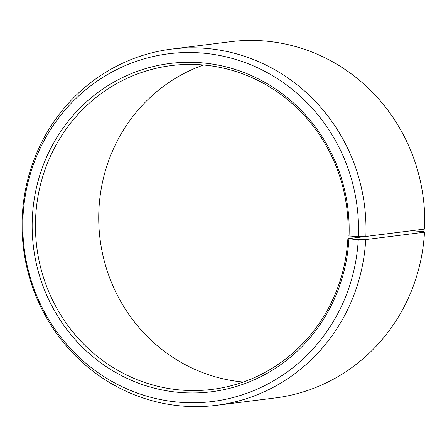 <?xml version="1.0" encoding="UTF-8"?>
<svg xmlns="http://www.w3.org/2000/svg" width="447" height="447" viewBox="0 0 447 447"><rect width="100%" height="100%" fill="white"/><g stroke="black" fill="none" stroke-linecap="round" stroke-linejoin="round"><path stroke-width="0.67" d="M347.867 238.732L358.259 239.704L365.719 239.575L424.499 232.2L423.784 231.485L411.139 230.792L347.867 238.732A163.194 156.232 82.9 0 1 212.096 389.415A163.194 156.232 82.9 0 1 35.71 216.247A163.194 156.232 82.9 0 1 171.475 65.558A163.194 156.232 82.9 0 1 348.001 235.887L358.405 236.653L365.864 236.446L424.65 229.076A179.515 171.855 82.9 0 0 230.479 41.711L171.693 49.086A179.515 171.855 82.9 0 1 365.864 236.446M243.308 382.04A163.194 156.232 82.9 0 1 98.988 208.308A163.194 156.232 82.9 0 1 203.541 64.999M424.499 232.2A179.515 171.855 82.9 0 1 275.156 397.953L216.376 405.328A179.515 171.855 82.9 0 1 22.35 214.839A179.515 171.855 82.9 0 1 171.693 49.086M365.719 239.575A179.515 171.855 82.9 0 1 216.376 405.328M358.259 239.704A175.241 167.759 82.9 0 1 180.895 402.339A175.241 167.759 82.9 0 1 23.071 215.555A175.241 167.759 82.9 0 1 198.971 52.819A175.241 167.759 82.9 0 1 358.405 236.653M348.906 239.028A165.457 158.394 82.9 0 1 181.443 392.583A165.457 158.394 82.9 0 1 32.424 216.231A165.457 158.394 82.9 0 1 198.507 62.58A165.457 158.394 82.9 0 1 349.04 236.145"/></g></svg>
